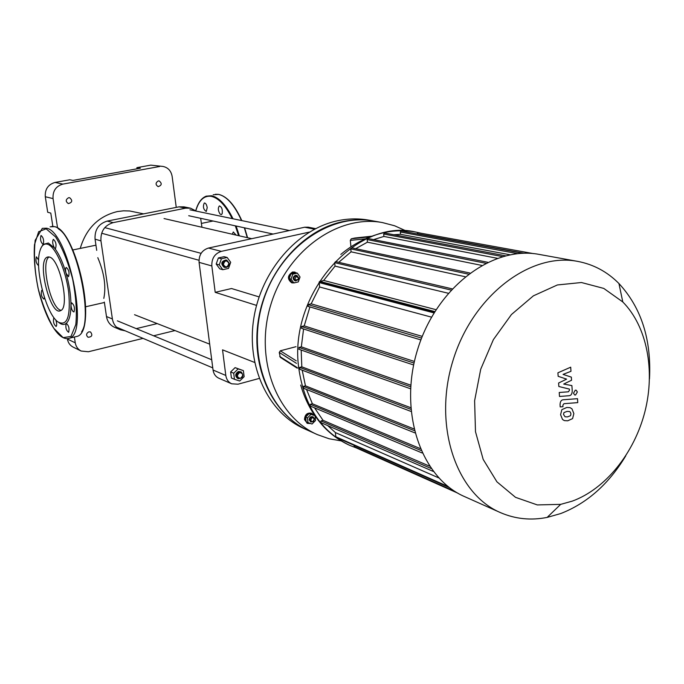 <?xml version="1.0" encoding="UTF-8"?>
<svg xmlns="http://www.w3.org/2000/svg" width="684" height="684" viewBox="0 0 684 684"><rect width="100%" height="100%" fill="white"/><g stroke="black" fill="none" stroke-linecap="round" stroke-linejoin="round"><path stroke-width="1.03" d="M236.117 235.099L233.312 231.979L232.278 234.21M222.197 213.639C222.676 209.355 221.736 206.79 219.367 205.935C217.794 208.03 218.042 210.757 220.12 214.135L221.419 214.588L222.197 213.639M207.218 207.628C206.628 204.516 205.653 202.977 204.294 203.003C202.703 206.653 203.362 209.475 206.277 211.476L207.218 207.628M38.603 265.58L38.535 265.614C36.141 263.443 35.431 260.51 36.397 256.816L38.62 260.082M44.451 297.566L43.879 299.088C41.502 297.001 40.766 294.094 41.673 290.375L42.417 290.606M55.78 319.898C56.866 323.181 56.994 325.379 56.139 326.482C53.711 324.464 52.933 321.54 53.822 317.718L53.822 317.718M41.809 246.548L43.143 244.47C40.681 242.221 39.971 239.22 41.014 235.467C43.314 237.339 44.084 240.298 43.331 244.342L48.35 243.025L54.455 247.984C52.574 244.333 52.198 241.452 53.335 239.332C55.891 241.597 56.627 244.667 55.532 248.531L54.455 247.984C58.91 253.738 62.783 262.169 66.074 273.275C65.313 270.206 65.365 268.265 66.228 267.444C68.853 269.633 69.623 272.719 68.545 276.704L66.074 273.275C69.255 284.501 70.88 295.069 70.948 304.961L71.598 302.798C74.205 304.876 75.009 307.928 74.009 311.947C72.401 311.596 71.375 309.271 70.948 304.961C70.854 314.606 69.255 320.762 66.16 323.421L66.237 323.37C68.759 325.387 69.563 328.371 68.648 332.321C66.186 330.466 65.356 327.499 66.16 323.421C64.116 324.994 61.74 324.755 59.029 322.686M47.529 244.231C55.413 246.488 65.869 269.992 68.708 292.41C70.751 316.889 67.143 326.713 57.883 321.89C45.837 313.477 34.345 267.872 39.954 250.806C41.544 245.445 44.075 243.248 47.529 244.231M61.141 310.288C50.915 309.45 40.168 262.032 49.094 256.962M49.539 257.09C59.953 259.262 69.973 307.449 60.714 310.562C50.599 317.137 36.406 260.861 47.23 257.141L49.539 257.09M558.153 376.311L566.609 379.124L558.597 383.023L558.837 386.511L569.37 389.076L569.456 390.308L568.378 391.804L559.23 392.488L559.495 396.464L568.849 395.745C571.012 395.651 572.14 394.018 572.243 390.829L571.892 385.579L563.701 384.066L571.55 380.244L571.345 377.132L563.06 374.396L570.969 371.309L570.704 367.188L557.913 372.806L558.153 376.311M570.507 415.718L570.96 413.82L570.268 412.05L569.379 411.512L567.07 411.4L563.958 412.572L563.505 414.436L565.069 416.778L567.438 416.889L570.507 415.718M571.961 408.844L570.08 407.664L566.814 407.459L561.855 409.656L560.581 414.684L562.513 419.463L564.317 420.6L567.694 420.814L572.594 418.608L573.859 413.581L571.961 408.844M577.501 398.687L563.488 399.747C561.308 399.824 560.17 401.465 560.059 404.663L560.205 406.92L562.966 406.706L562.864 405.184L563.949 403.688L577.758 402.619L577.501 398.687M573.5 393.189L574.697 394.993L575.577 394.976L577.356 391.975L576.15 390.171L575.27 390.188L573.5 393.189M308.852 430.775C273.027 415.034 250.729 368.479 258.355 320.206C265.794 271.933 302.217 230.175 342.504 221.693C352.987 219.453 363.247 219.205 373.293 220.958L373.601 221.017M308.467 430.604L304.166 428.663C268.453 412.991 246.197 366.692 253.755 318.701C261.126 270.702 297.378 229.191 337.52 220.77C347.951 218.547 358.177 218.307 368.189 220.051L368.445 220.103M572.346 501.107L560.683 504.364L537.325 504.929L515.514 497.328L496.943 481.844L483.186 459.426L475.483 431.672L474.611 400.756L480.724 369.198L493.369 339.64L511.444 314.52L533.392 295.839L557.366 284.963L581.443 282.518L603.775 288.417L622.799 301.952C647.047 326.448 655.392 370.446 644.918 411.691C634.367 452.928 605.725 488.846 572.346 501.107M649.492 378.893C651.493 339.478 641.301 307.689 618.934 283.518C607.272 271.753 593.507 264.375 577.647 261.382C530.194 252.08 472.584 295.821 452.945 360.665C432.827 425.363 456.006 493.814 500.526 512.649C515.351 519.036 530.887 520.618 547.157 517.403L560.7 513.564C587.052 503.304 608.734 484.084 625.732 455.903M500.072 512.444L464.915 496.755C421.147 478.201 398.165 411.999 417.539 349.721C436.435 287.306 492.625 245.317 539.283 254.431L539.565 254.482M422.259 336.383L311.152 303.824L319.548 286.981L431.51 317.154M436.024 309.672L323.686 280.449L335.049 266.119L448.225 293.231M414.401 361.443L304.226 325.858L309.92 306.919M338.734 262.314L351.08 251.823L465.086 276.704M410.785 385.178L301.328 346.839L303.576 328.97M355.697 248.66L367.411 242.187L481.656 265.383M410.699 407.673L301.806 366.838L301.182 350.028M373.575 239.605L383.912 236.442L497.259 258.287M413.846 428.868L305.449 385.844L302.208 370.189M393.873 234.732L400.533 234.313L510.067 254.773M420.147 448.533L312.366 403.748L306.543 389.461M429.526 466.146L323.036 420.327L314.546 407.844M438.752 477.894L335.382 432.562L327.713 425.593M457.844 493.173L354.483 447.097L353.97 445.241M336.485 437.452L335.844 436.76L335.382 432.562M321.206 422.601L320.762 422.575L321.018 420.925L323.036 420.327M310.562 406.014L310.126 405.988L310.374 404.321L312.366 403.748M303.602 388.127L303.405 386.417L305.449 385.844M299.84 369.146L299.643 367.428L301.806 366.838M299.173 349.191L298.976 347.455L301.328 346.839M301.798 328.269L301.601 326.533L304.226 325.858M335.049 266.119L334.681 262.647L335.647 261.596L452.141 288.845M308.279 306.329L308.082 304.585L311.152 303.824M319.548 286.981L319.257 281.817L323.686 280.449M400.533 234.313L400.32 232.021L401.209 230.995L523.021 253.285M417.078 233.902L417.933 232.654L533.443 253.619M421.105 233.235L415.444 231.987C356.167 217.786 287.973 294.599 298.814 368.539C304.337 406.219 321.377 431.861 349.934 445.446L356.441 447.969M351.08 251.823L350.781 248.865L351.721 247.813L469.84 273.01M367.411 242.187L367.146 239.554L368.069 238.511L487.675 262.263M383.912 236.442L383.681 234.013L384.579 232.979L505.502 255.79M336.169 437.307L449.397 487.564M434.468 312.152L319.257 281.817M310.81 420.181C311.75 417.308 312.913 417.009 314.289 419.266L312.759 421.601L311.374 421.318L310.81 420.181M309.878 420.198L311.117 422.019L313.417 421.583L314.529 418.984L313.263 417.009C311.203 416.71 310.074 417.77 309.878 420.198M310.784 421.831L309.185 419.891C309.382 417.471 310.51 416.411 312.571 416.71L312.904 416.898M315.016 415.932L315.529 420.515L312.049 424.029L306.175 421.925L305.628 417.103L307.458 417.907L310.955 414.393L314.828 415.65M305.628 417.103L309.125 413.598L310.955 414.393M309.125 413.598L314.811 415.624M308.005 422.729L307.458 417.907M310.382 423.499L307.501 423.396L305.03 419.771C305.415 414.932 307.663 412.82 311.776 413.41L313.674 415.137M307.219 423.259L304.483 419.531C304.867 414.701 307.116 412.58 311.22 413.17L311.502 413.307M296.386 276.302L298.421 278.089L298.07 279.431C294.778 280.457 294.214 279.414 296.386 276.302M295.958 275.532C293.368 277.302 293.231 279.106 295.539 280.927L298.198 279.705L298.669 277.918L296.967 275.541L295.958 275.532M295.197 280.808L294.847 280.739C292.53 278.918 292.675 277.114 295.257 275.344L296.617 275.481M297.309 273.13L300.045 276.994L298.301 281.911L293.821 282.971L291.068 279.106L292.82 274.181L297.309 273.13L295.462 272.651L290.974 273.694L292.82 274.181M291.068 279.106L289.229 278.61L291.974 282.466L293.821 282.971M289.229 278.61L290.974 273.694M295.206 282.646L292.256 282.928C287.656 279.269 287.938 275.678 293.103 272.155L296.676 272.967M291.974 282.834L291.7 282.774C287.1 279.123 287.383 275.532 292.547 272.01L294.83 272.112M297.036 368.06L280.32 357.356L279.243 352.448L280.295 350.807L296.052 346.668M350.952 246.813L350.293 240.409L351.294 238.802L354.945 238.006M341.213 440.906L329.064 438.743L317.385 434.622C276.293 416.889 254.097 358.399 270.907 304.414C287.28 250.293 338.477 214.272 382.459 222.582L394.608 225.771L406.031 230.884M316.957 434.425L309.228 430.946C268.385 413.316 246.291 355.372 262.93 301.943C279.132 248.386 329.927 212.767 373.661 221.026L373.917 221.069M259.193 378.449L238.006 384.194L231.705 383.809C228.396 382.253 226.43 379.466 225.806 375.456L213.049 370.027L199.078 262.365L211.835 265.948L215.203 292.333L256.543 305.406M225.806 375.456L222.539 349.849L254.628 362.443M215.203 292.333L231.517 288.52L259.099 296.907M211.835 265.948C211.57 258.424 214.742 253.559 221.334 251.361L309.399 232.098M221.334 251.361L208.432 248.053C201.925 250.199 198.813 254.978 199.078 262.365M213.049 370.027C213.673 373.968 215.622 376.713 218.889 378.243L231.705 383.809M315.606 228.644L308.253 227.182L304.688 227.225L314.546 229.2M208.432 248.053L304.688 227.225M150.788 165.135L162.989 166.443L150.788 165.135L136.885 167.648L140.365 168.204L72.974 180.414L69.785 179.781L55.036 182.448C48.111 184.458 44.862 189.22 45.298 196.736L47.709 212.262L50.787 213.092L52.848 226.37M45.298 196.736L53.053 198.599C52.617 190.973 55.908 186.142 62.911 184.099L55.036 182.448M159.697 166.494L62.911 184.099M53.053 198.599L57.593 228.097M50.094 226.814L54.361 226.661C75.881 229.61 97.008 329.5 77.728 336.229L74.376 337.024L75.266 342.829L67.4 339.05C68.075 342.787 70.016 345.48 73.214 347.147L81.139 351.029C77.899 349.344 75.941 346.617 75.266 342.829M143.05 338.375L88.381 351.756L81.139 351.029M153.609 335.793L174.993 330.56M176.25 207.389L172.137 176.395C171.111 170.855 168.059 167.537 162.989 166.443M158.286 180.927L159.15 180.918C162.176 183.415 161.852 185.321 158.175 186.638C155.362 184.74 155.405 182.842 158.286 180.927M88.86 331.817L90.51 331.962C92.844 335.16 92.024 336.93 88.039 337.272C85.876 335.228 86.15 333.416 88.86 331.817M68.58 197.719L69.674 197.736C72.778 200.515 72.342 202.464 68.349 203.575C65.484 201.549 65.57 199.6 68.58 197.719M137.048 168.803L136.885 167.648M143.614 213.861L129.755 210.988L123.573 210.817L117.374 211.561C98.539 216.178 86.158 228.465 80.233 248.429M103.882 302.61L104.464 302.884M125.215 330.825L120.469 329.816C116.006 327.764 113.313 324.156 112.398 318.975L100.95 240.879C100.471 231.389 104.549 225.301 113.168 222.625L185.569 208.184L190.503 208.184L183.945 206.842L179.046 206.833L107.174 221.094C98.624 223.745 94.58 229.764 95.059 239.169L96.718 250.387M104.344 302.072L106.482 316.53C107.397 321.66 110.073 325.251 114.502 327.285L120.469 329.816M103.806 298.412C106.242 286.485 104.233 272.907 97.795 257.671M200.651 218.307L201.934 227.25M157.2 323.592L136.253 328.628M190.503 208.184L196.342 211.134M239.708 372.515C243.359 373.549 243.598 375.499 240.435 378.355C236.775 377.329 236.536 375.379 239.708 372.515M239.349 371.805C236.048 373.934 235.715 376.234 238.357 378.714C243.077 378.013 244.017 375.747 241.187 371.908L239.349 371.805M238.357 378.714L237.502 378.355C234.86 375.875 235.193 373.575 238.485 371.455L241.187 371.908M234.467 379.295L231.414 377.995L230.645 371.942L235.099 367.633L243.376 370.634L244.128 376.696L239.682 381.022L234.467 379.295L233.706 373.216L238.169 368.89L243.376 370.634M235.099 367.633L238.169 368.89M230.645 371.942L233.706 373.216M228.883 263.289C227.533 267.564 225.694 267.974 223.369 264.52C224.728 260.245 226.566 259.834 228.883 263.289M229.149 263.092L226.806 260.202C222.069 261.51 221.419 263.93 224.848 267.444C227.592 267.624 229.029 266.17 229.149 263.092M224.848 267.444L223.993 267.205C220.564 263.691 221.214 261.279 225.942 259.971L226.806 260.202M222.804 269.701L219.744 268.838L216.195 264.033L218.367 257.936L224.087 256.68L227.165 257.483L230.696 262.314L228.524 268.41L222.804 269.701L219.248 264.879L221.436 258.757L227.165 257.483M216.195 264.033L219.248 264.879M218.367 257.936L221.436 258.757M227.233 199.07C232.611 203.678 237.451 210.852 241.743 220.59M244.573 227.849L247.531 237.716M213.177 194.778L218.478 194.393C226.789 196.282 234.467 205.003 241.512 220.539M244.333 227.798L247.292 237.656M195.769 210.655C197.967 202.823 201.481 197.984 206.294 196.128L211.561 195.752C219.119 197.428 226.267 205.097 233.022 218.777M236.108 226.011L239.366 235.843M195.838 210.715C198.933 200.198 204.054 195.402 211.185 196.317C218.555 197.941 225.549 205.371 232.184 218.598M235.322 225.84L238.622 235.672M46.136 228.807L55.601 236.938C62.321 247.745 67.99 261.75 72.615 278.969C75.992 296.505 77.061 311.707 75.804 324.567L70.982 336.451L63.116 337.631L53.856 328.346C47.572 317.53 42.305 304.141 38.065 288.186C34.85 271.933 33.661 257.423 34.499 244.65L38.646 231.731L46.136 228.807M51.864 226.387L54.583 226.669C76.343 229.918 97.521 329.047 77.728 336.229L70.033 338.058C63.373 340.606 56.293 334.433 48.803 319.539C44.776 311.117 41.399 301.541 38.672 290.811C34.756 272.728 33.593 255.884 35.183 240.281L42.331 228.336L46.546 228.199C67.801 231.218 89.048 331.398 70.033 338.058L67.468 338.845M58.379 228.832C76.83 239.503 93.717 314.751 81.584 331.808M42.776 245.368L42.827 244.932M454.971 491.437L354.107 446.524M448.029 486.495L335.844 436.76M321.018 420.925L431.142 468.506M310.374 404.321L420.976 450.465M303.405 386.417L414.265 430.604M299.643 367.428L410.827 409.314M410.674 386.785L298.976 347.455M414.042 363.059L301.601 326.533M451.038 290.042L334.681 262.647M421.592 338.076L308.082 304.585M433.998 312.913L319.06 282.543M400.32 232.021L517.66 253.653M417.06 233.68L524.166 253.251M434.819 311.571L319.804 281.372M468.36 274.122L350.781 248.865M485.657 263.254L367.146 239.554M383.681 234.013L502.518 256.594M297.044 367.641L297.668 368.035M296.959 367.453L279.705 356.424M296.275 360.836L280.295 350.807M279.243 352.448L296.488 363.358M350.293 240.409L365.316 238.836M370.198 236.784L351.294 238.802M354.722 238.032L371.728 236.211M106.482 316.53L112.398 318.975M95.059 239.169L100.95 240.879M107.174 221.094L113.168 222.625M179.046 206.833L185.569 208.184M247.582 237.724L244.633 227.866M241.811 220.607C234.8 205.072 227.071 196.334 218.623 194.384L215.392 194.273M47.23 257.141L48.444 256.885M373.293 220.958L368.189 220.051M622.799 301.952L618.934 283.518M560.683 504.364L547.157 517.403M539.283 254.431L577.647 261.382M422.113 452.962L310.126 405.988M449.499 487.649L336.314 437.409M414.837 432.861L303.174 388.11M433.314 471.447L320.762 422.575M301.413 328.26L413.64 364.965M298.771 349.182L410.554 388.777M307.92 306.329L420.891 339.905M299.421 369.138L411.016 411.426M310.425 421.712L311.117 422.019M312.571 416.71L313.263 417.009M306.945 423.148L307.501 423.396M311.22 413.17L311.776 413.41M294.847 280.739L295.539 280.927M296.266 275.353L296.967 275.541M291.7 282.774L292.256 282.928M294.548 272.027L295.103 272.172M349.934 445.446C340.051 440.983 331.321 434.75 323.746 426.748C312.964 415.043 305.286 401.149 300.721 385.066M415.444 231.987C404.757 230.149 394.027 230.422 383.271 232.808C367.778 236.459 353.619 243.666 340.812 254.431M373.661 221.026L382.459 222.582M85.594 306.783L104.413 302.49M72.803 249.959L95.948 245.188M201.438 223.412L213.075 221.009M251.738 238.682L164.04 218.555M209.697 344.155L134.534 314.708M211.715 359.758L117.366 320.839M212.775 367.889L116.417 327.106M201.105 253.337L104.78 227.618M198.976 260.262L101.719 233.253M289.435 230.525L189.93 209.8M273.13 234.056L188.707 215.716"/></g></svg>

